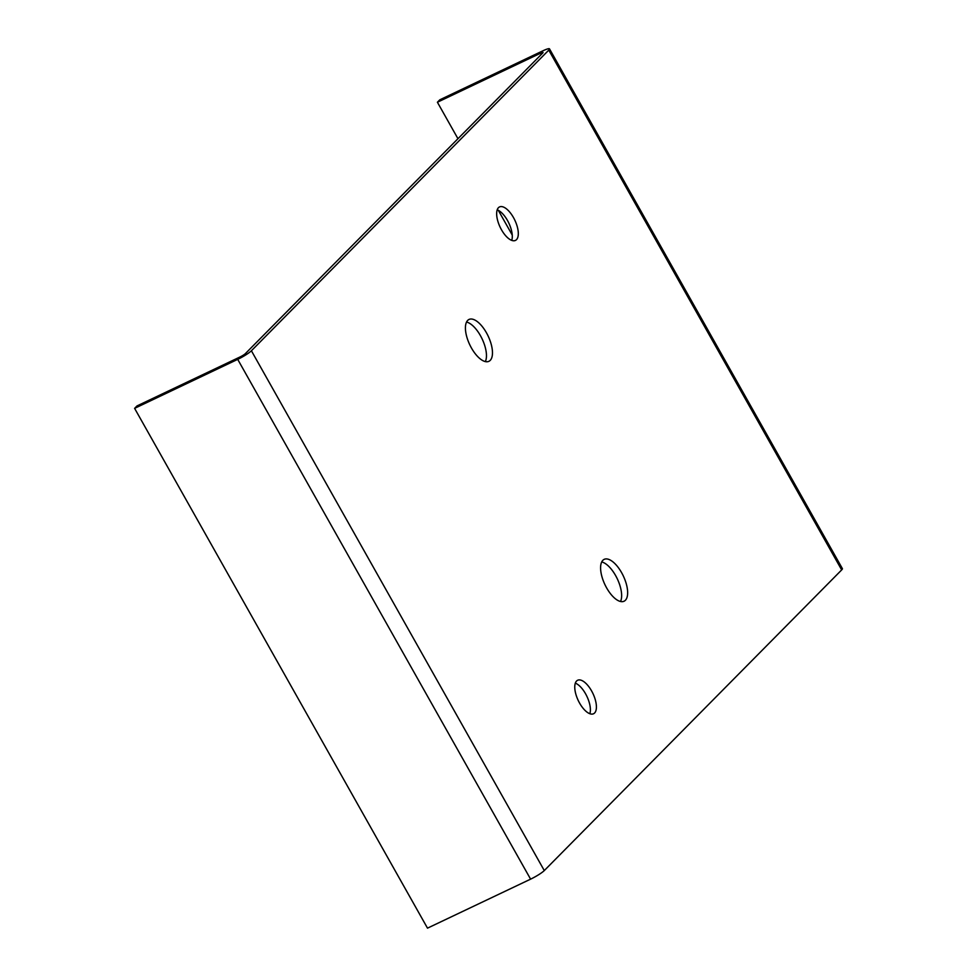 <?xml version="1.0" encoding="UTF-8"?>
<svg xmlns="http://www.w3.org/2000/svg" width="977" height="977" viewBox="0 0 977 977"><rect width="100%" height="100%" fill="white"/><g stroke="black" fill="none" stroke-linecap="round" stroke-linejoin="round"><path stroke-width="1.47" d="M576.577 681.018A18.539 8.134 64.6 0 0 578.885 701.804A18.539 8.134 64.6 0 0 593.54 713.76A18.539 8.134 64.6 0 0 592.929 693.511A18.539 8.134 64.6 0 0 577.627 680.261A18.539 8.134 64.6 0 0 576.577 681.018M498.465 207.674A18.539 8.134 64.6 0 0 500.786 228.471A18.539 8.134 64.6 0 0 515.441 240.415A18.539 8.134 64.6 0 0 514.83 220.179A18.539 8.134 64.6 0 0 499.528 206.929A18.539 8.134 64.6 0 0 498.465 207.674M602.858 560.297A23.179 10.173 64.6 0 0 605.752 586.285A23.179 10.173 64.6 0 0 624.071 601.221A23.179 10.173 64.6 0 0 623.302 575.929A23.179 10.173 64.6 0 0 604.177 559.357A23.179 10.173 64.6 0 0 602.858 560.297M251.394 350.767L548.781 50.12A12.054 1.698 -29.4 0 0 549.501 48.85A12.054 1.698 -29.4 0 0 542.907 50.816L439.809 99.813L437.403 102.243L540.501 53.246A4.641 0.647 150.6 0 1 543.041 52.489A4.641 0.647 150.6 0 1 542.76 52.978L245.374 353.625A4.641 0.647 150.6 0 1 240.11 356.935L137.012 405.931L134.606 408.362L237.704 359.365A12.054 1.698 -29.4 0 0 251.394 350.767L544.287 870.568L841.673 569.909A12.054 1.698 -29.4 0 0 842.394 568.638L549.501 48.85M490.21 360.379A23.179 10.173 -115.4 0 1 488.891 361.319A23.179 10.173 -115.4 0 1 471.439 347.983A23.179 10.173 -115.4 0 1 468.997 319.455A23.179 10.173 -115.4 0 1 487.315 334.39A23.179 10.173 -115.4 0 1 490.21 360.379M575.319 683.155A18.539 8.134 -115.4 0 1 586.908 696.381A18.539 8.134 -115.4 0 1 589.839 713.711M497.208 209.823A18.539 8.134 -115.4 0 1 508.809 223.037A18.539 8.134 -115.4 0 1 511.728 240.379M601.71 561.946A23.179 10.173 -115.4 0 1 617.281 578.787A23.179 10.173 -115.4 0 1 620.517 601.502M485.337 361.6A23.179 10.173 64.6 0 0 482.113 338.885A23.179 10.173 64.6 0 0 466.542 322.044M512.241 235.042L498.307 210.311M457.957 138.71L437.403 102.243M134.606 408.362L427.499 928.15L530.596 879.153A12.054 1.698 -29.4 0 0 544.287 870.568M841.673 569.909L548.781 50.12M541.234 54.529L540.501 53.246M530.596 879.153L237.704 359.365"/></g></svg>
